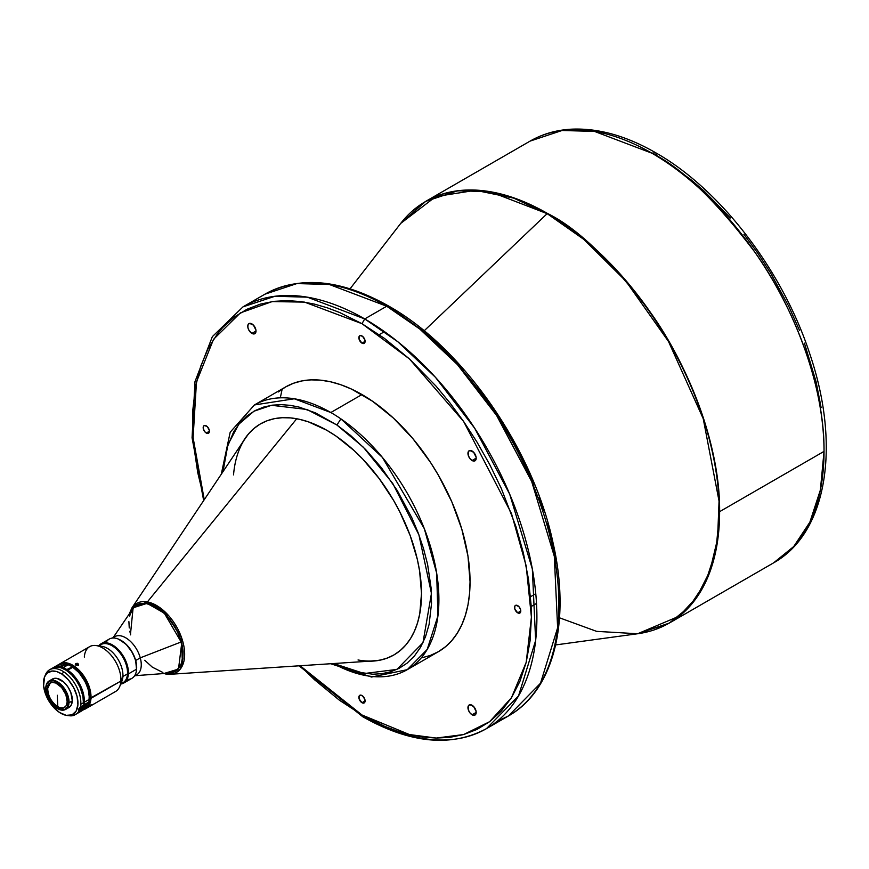 <?xml version="1.0" encoding="UTF-8"?>
<svg xmlns="http://www.w3.org/2000/svg" width="869" height="869" viewBox="0 0 869 869"><rect width="100%" height="100%" fill="white"/><g stroke="black" fill="none" stroke-linecap="round" stroke-linejoin="round"><path stroke-width="1.3" d="M654.629 629.732L669.184 623.138L689.313 606.823L705.454 582.458L715.969 550.294L719.619 511.667C720.303 444.57 687.727 364.708 650.751 312.851C611.809 261.2 577.364 228.069 547.437 213.437L547.155 213.655A243.439 140.55 -120 0 0 400.728 223.387L435.803 196.557L475.517 190.333L513.644 198.11L547.155 213.655L424.159 330.817L547.155 213.655L583.859 239.42L625.789 281.013L668.522 341.539L703.227 418.684L719.054 501.12L717.577 538.823L709.821 571.346L696.623 597.307L679.243 616.143L637.65 633.751A243.439 140.55 -120 0 0 712.743 453.705A243.439 140.55 -120 0 0 547.155 213.655L490.051 191.68L457.615 190.778L425.691 201.38A243.505 140.582 60 0 1 547.437 213.437A243.505 140.582 60 0 1 719.619 511.667L824.029 451.391A243.505 140.582 -120 0 0 651.848 153.161A243.505 140.582 -120 0 0 530.101 141.104L562.026 130.502L594.45 131.393L651.848 153.161L655.737 152.781L657.344 156.333M134.304 676.201L136.694 674.822A22.018 12.709 -120 0 0 140.267 657.855L135.683 660.494A22.018 12.709 60 0 1 136.596 669.217M135.195 675.691L169.205 673.138A38.203 22.062 -120 0 0 181.208 641.941L140.267 657.855A22.018 12.709 60 0 1 134.717 675.615M233.533 474.898A133.402 77.026 -120 0 1 260.613 423.811A133.402 77.026 -120 0 0 245.036 438.693L131.892 607.942A39.822 22.996 60 0 1 147.372 601.935L296.731 418.749L147.372 601.935A39.822 22.996 60 0 1 182.218 639.584A39.822 22.996 60 0 1 170.194 674.29A39.822 22.996 60 0 1 165.621 673.996L170.194 674.29L182.533 665.393L181.295 636.879L163.437 610.462L147.372 601.935L147.067 603.368L164.328 613.177L181.74 643.006L178.493 669.076L164.762 673.247L165.621 673.996L164.762 673.247L165.621 673.996L164.762 673.247L171.638 673.16L176.885 670.607L181.197 664.818L182.87 658.887L183.131 651.457L181.74 643.006L178.775 634.261L174.539 626.006L169.553 618.869L161.764 610.885L154.649 606.084L147.067 603.368L147.372 601.935L131.892 607.942L129.199 614.057M421.096 603.803A133.402 77.026 60 0 1 393.885 654.965A133.402 77.026 60 0 1 369.108 661.211L379.97 660.179L387.378 658.05L394.211 654.77L400.392 650.381L405.866 644.928L410.592 638.465L414.502 631.035L417.576 622.736L419.781 613.623L421.508 593.353L419.608 571.02L417.316 559.332L410.157 535.51L399.805 511.841L393.548 500.348L379.199 478.602L362.851 459.18L354.118 450.587L335.966 436.042L326.711 430.231L308.321 421.813L299.349 419.282L290.648 417.913L282.306 417.707L274.387 418.673L266.979 420.813L260.146 424.083L253.965 428.471L248.491 433.924L242.679 442.223A133.402 77.026 60 0 1 260.472 423.898A133.402 77.026 60 0 1 367.305 464.013A133.402 77.026 60 0 1 421.096 603.803M358.028 659.973A133.402 77.026 -120 0 0 394.015 654.878A133.402 77.026 -120 0 1 373.355 660.929L170.194 674.29L163.557 673.562M422.019 657.757L430.535 655.378L438.4 651.696A152.835 88.236 -120 0 0 461.819 529.221A152.835 88.236 -120 0 0 361.982 394.548L330.839 412.525A152.835 88.236 60 0 1 340.909 418.88A152.835 88.236 60 0 1 432.501 553.683A152.835 88.236 60 0 1 407.257 669.673A152.835 88.236 60 0 1 333.424 663.558M361.982 702.717A4.399 2.542 60 0 1 359.103 698.828A4.399 2.542 60 0 1 359.777 695.298A4.399 2.542 60 0 1 361.982 695.526A4.399 2.542 60 0 1 364.861 699.404A4.399 2.542 60 0 1 364.176 702.934A4.399 2.542 60 0 1 361.982 702.717L365.089 700.914L361.982 702.717L364.567 702.608L364.861 699.404L362.59 695.939L360.255 695.124L359.103 696.08L359.103 698.828L361.982 702.717M206.279 433.044A4.399 2.542 60 0 1 203.411 429.156A4.399 2.542 60 0 1 204.085 425.636A4.399 2.542 60 0 1 206.279 425.853A4.399 2.542 60 0 1 209.157 429.731A4.399 2.542 60 0 1 208.484 433.262A4.399 2.542 60 0 1 206.279 433.044L209.396 431.241L206.279 433.044L208.484 433.262L209.342 430.503L207.474 426.809L204.552 425.452L203.411 426.407L203.227 428.384L204.552 431.437L206.279 433.044M361.982 343.146A4.399 2.542 60 0 1 359.103 339.268A4.399 2.542 60 0 1 359.777 335.738A4.399 2.542 60 0 1 361.982 335.955A4.399 2.542 60 0 1 364.861 339.833A4.399 2.542 60 0 1 364.176 343.364A4.399 2.542 60 0 1 361.982 343.146L365.089 341.354L361.982 343.146L364.567 343.049L364.861 339.833L362.59 336.379L360.255 335.564L359.103 336.52L359.103 339.268L361.982 343.146M517.674 612.819A4.399 2.542 60 0 1 514.796 608.941A4.399 2.542 60 0 1 515.469 605.411A4.399 2.542 60 0 1 517.674 605.628A4.399 2.542 60 0 1 520.553 609.506A4.399 2.542 60 0 1 519.879 613.036A4.399 2.542 60 0 1 517.674 612.819L520.792 611.026L517.674 612.819L520.259 612.721L520.553 609.506L518.869 606.595L515.947 605.237L514.796 606.193L514.796 608.941L517.674 612.819M472.073 714.785A5.833 3.367 60 0 1 468.261 709.647A5.833 3.367 60 0 1 469.162 704.976A5.833 3.367 60 0 1 472.073 705.259A5.833 3.367 60 0 1 475.875 710.397A5.833 3.367 60 0 1 474.985 715.068A5.833 3.367 60 0 1 472.073 714.785L476.19 712.406L472.073 714.785L473.648 715.328L475.495 714.644L476.114 711.429L473.648 706.54L469.781 704.737L468.261 705.997L468.261 709.647L469.781 712.656L472.073 714.785M251.891 333.403A5.833 3.367 60 0 1 248.078 328.276A5.833 3.367 60 0 1 248.968 323.605A5.833 3.367 60 0 1 251.891 323.887A5.833 3.367 60 0 1 255.692 329.025A5.833 3.367 60 0 1 254.802 333.696A5.833 3.367 60 0 1 251.891 333.403L256.007 331.024L251.891 333.403L254.802 333.696L255.931 331.915L255.931 330.057L253.466 325.158L249.599 323.366L248.078 324.626L247.839 327.244L248.968 330.329L251.891 333.403M472.073 460.527A5.833 3.367 60 0 1 468.261 455.389A5.833 3.367 60 0 1 469.162 450.729A5.833 3.367 60 0 1 472.073 451.011A5.833 3.367 60 0 1 475.875 456.149A5.833 3.367 60 0 1 474.985 460.82A5.833 3.367 60 0 1 472.073 460.527L476.19 458.148L472.073 460.527L474.985 460.82L476.114 459.038L476.114 457.181L473.648 452.282L469.781 450.49L468.261 451.75L468.261 455.389L469.781 458.408L472.073 460.527M203.661 500.587L192.071 437.78L194.993 381.6L212.351 336.651L242.983 306.866L264.958 294.178C300.001 275.354 341.224 279.307 388.649 306.051C462.96 347.665 533.164 448.904 553.021 542.745C571.009 621.216 553.944 690.475 508.452 715.937L486.477 728.624L518.532 695.917L535.641 640.464L532.328 568.956L509.701 494.189L474.67 428.221L435.412 377.265L397.806 341.734L364.73 318.934L361.982 323.692L339.486 312.438L327.298 307.811L314.535 304.128L301.304 301.63L287.737 300.609L273.996 301.337L260.32 304.128L246.992 309.255L234.326 316.989L222.692 327.515L217.391 333.87L208.017 348.762L200.62 366.49L195.503 386.857L192.875 409.484L192.875 433.924L193.863 446.633L197.763 472.682L204.248 499.708L193.103 437.639L196.47 381.936L213.513 339.344L240.387 312.883L272.149 301.586L304.563 302.119L361.982 323.692L364.73 318.934L307.333 297.165L274.908 296.275L242.983 306.866A243.505 140.582 60 0 1 364.73 318.934L386.705 306.236L388.649 306.051L386.705 306.236A243.505 140.582 -120 0 0 264.958 294.178L296.883 283.576L329.318 284.478L386.705 306.236L419.781 329.036L457.398 364.578L496.655 415.534L531.676 481.491L554.303 556.269L557.626 627.766L540.507 683.23L508.452 715.937L496.97 721.422A243.505 140.582 -120 0 0 508.452 715.937A243.505 140.582 -120 0 0 545.786 520.813A243.505 140.582 -120 0 0 386.705 306.236L364.73 318.934A243.505 140.582 60 0 1 523.801 533.501A243.505 140.582 60 0 1 486.477 728.624A243.505 140.582 60 0 1 364.73 716.567L362.786 716.762L361.982 714.981L300.109 665.752L314.535 679.764L339.486 700.262L361.982 714.981L362.786 716.762L299.055 665.817M105.942 642.756A22.67 13.089 60 0 1 120.606 640.181A22.67 13.089 60 0 1 136.629 667.946A22.67 13.089 60 0 1 136.596 669.173A22.67 13.089 -120 0 0 127.243 645.667A22.67 13.089 -120 0 0 109.277 639.063L101.076 643.788A22.67 13.089 60 0 1 119.042 650.403A22.67 13.089 60 0 1 128.395 673.909L136.596 669.173L128.395 673.909A22.67 13.089 -120 0 0 117.25 648.578A22.67 13.089 -120 0 0 98.708 645.906A22.67 13.089 60 0 1 101.076 643.788M136.629 667.674A22.018 12.709 -120 0 0 136.629 667.414A22.018 12.709 -120 0 0 121.063 640.453A22.018 12.709 -120 0 0 120.834 640.323M99.229 645.971A22.018 12.709 60 0 1 117.163 649.751A22.018 12.709 60 0 1 127.482 673.877L128.395 673.909L127.482 673.877A22.018 12.709 -120 0 0 118.39 651.044A22.018 12.709 -120 0 0 100.945 644.613L98.708 645.906M99.164 646.319A22.018 12.709 60 0 1 115.403 655.563A22.018 12.709 60 0 1 122.909 676.516L127.482 673.877L122.909 676.516A22.018 12.709 -120 0 0 101.814 646.33L96.079 645.548A25.907 14.958 60 0 1 120.889 681.068L122.909 676.516L120.889 681.068A25.907 14.958 -120 0 0 110.189 654.205A25.907 14.958 -120 0 0 89.659 646.645L59.744 663.916A25.907 14.958 60 0 1 80.285 671.465A25.907 14.958 60 0 1 90.973 698.328L120.889 681.068L90.061 698.296A25.255 14.577 60 0 1 87.421 706.247M84.336 657.094A25.907 14.958 60 0 1 96.079 645.548M61.873 663.84L66.544 663.775L71.703 665.687L80.176 672.725L86.781 683.034L89.17 689.801L90.061 698.296L90.973 698.328A25.907 14.958 60 0 1 85.651 708.778A25.907 14.958 60 0 1 83.782 709.593A25.907 14.958 -120 0 0 90.973 698.328A25.907 14.958 -120 0 0 79.742 670.89A25.907 14.958 -120 0 0 58.951 664.437A25.907 14.958 60 0 1 59.744 663.916M78.308 664.861L76.342 665.122L75.375 663.992L77.591 663.329L78.308 664.861M91.049 704.726L92.071 704.52L89.648 706.139L91.929 704.672L89.648 706.139L91.049 704.726M78.514 665.404L75.755 664.503L75.82 663.514L77.591 663.329L78.579 664.296L78.101 665.002L75.82 664.883L75.82 663.514L75.592 664.589M57.756 706.606A14.252 8.223 -120 0 0 64.567 707.485A14.252 8.223 -120 0 1 57.756 706.606L57.3 695.243L57.756 706.606A14.252 8.223 -120 0 1 47.708 688.389L47.078 688.748A14.252 8.223 60 0 1 50.011 683.001A14.252 8.223 60 0 1 61.297 687.151A14.252 8.223 60 0 1 67.185 701.924L65.87 694.592L61.612 687.498L55.844 683.056L52.118 682.35L49.153 683.631L47.078 688.748L47.589 693.538L50.978 701.001L54.497 705.052L58.419 707.616L63.752 707.931L66.153 705.715L67.185 701.924A14.252 8.223 60 0 1 64.252 707.681A14.252 8.223 60 0 1 52.966 703.521A14.252 8.223 60 0 1 47.078 688.748L47.708 688.389C47.969 696.004 51.314 702.087 57.756 706.606M57.734 684.066L57.756 683.338M69.009 702.793A16.446 9.494 60 0 1 65.631 709.419A16.446 9.494 60 0 1 57.267 708.528A16.446 9.494 -120 0 0 57.408 708.604A16.446 9.494 -120 0 0 69.009 702.793L68.466 702.771A16.066 9.277 60 0 1 57.126 708.452A16.066 9.277 60 0 1 45.775 688.78A16.066 9.277 60 0 1 45.796 687.911L45.796 687.564A16.446 9.494 -120 0 0 45.775 688.465A16.446 9.494 -120 0 0 45.775 688.617A16.446 9.494 60 0 1 45.796 687.564L46.959 683.631L49.663 681.144L53.509 680.818L57.897 682.697L62.177 686.499L65.686 691.659L67.891 697.362L68.466 702.771L67.304 707.04L64.599 709.528L60.754 709.854L56.366 707.974L52.086 704.172L48.577 699.024L46.372 693.31L45.796 687.911A16.066 9.277 60 0 1 57.897 682.697A16.066 9.277 60 0 1 68.466 702.771L69.009 702.793A16.446 9.494 -120 0 0 58.19 682.23A16.446 9.494 -120 0 0 45.796 687.564A16.446 9.494 60 0 1 49.185 680.938A16.446 9.494 60 0 1 62.22 685.728A16.446 9.494 60 0 1 69.009 702.793L72.312 700.881L69.009 702.793M65.631 709.419L68.923 707.518A16.446 9.494 -120 0 0 72.312 700.881L70.791 692.408L67.804 686.738L63.741 682.067L56.996 678.407L54.91 678.287L51.488 679.754M50.326 682.828A14.252 8.223 -120 0 0 47.708 688.389L50.326 682.828M89.366 697.611A25.255 14.577 -120 0 0 89.366 697.351A25.255 14.577 -120 0 0 73.213 667.49L72.79 667.251A25.907 14.958 60 0 1 89.366 697.872A25.907 14.958 60 0 1 89.322 699.328L84.282 702.239L89.322 699.328A25.907 14.958 -120 0 0 72.79 667.251L67.749 670.162A25.907 14.958 60 0 1 84.282 702.239A25.907 14.958 60 0 1 84.195 703.238L83.283 703.771A25.907 14.958 -120 0 0 83.37 702.771A25.907 14.958 -120 0 0 72.703 675.876A25.907 14.958 -120 0 0 52.151 668.304L49.587 669.782A25.907 14.958 60 0 1 63.817 671.856A25.907 14.958 60 0 1 80.806 704.248L83.37 702.771L80.806 704.248A25.907 14.958 -120 0 0 63.817 671.856A25.907 14.958 -120 0 0 45.427 674.789L44.58 676.853A24.408 14.089 60 0 1 61.916 674.094L63.817 671.856L61.916 674.094L68.412 679.895L73.735 687.727L77.069 696.406L77.917 704.607L76.146 711.092L72.018 714.85L66.174 715.339L59.494 712.461A24.408 14.089 60 0 1 44.58 676.853L47.056 673.193L52.14 671.031L56.865 671.628L61.916 674.094A24.408 14.089 60 0 1 77.775 700.208A24.408 14.089 60 0 1 66.859 715.448A24.408 14.089 60 0 1 59.494 712.461L52.998 706.66L46.622 696.677L43.58 685.902L44.58 676.853M45.036 675.876A25.907 14.958 60 0 1 49.587 669.782M55.833 666.751A25.907 14.958 60 0 1 71.052 666.154A25.907 14.958 60 0 1 71.877 666.642A25.907 14.958 -120 0 0 58.104 664.861L53.063 667.772A25.907 14.958 60 0 1 66.837 669.554L72.301 666.892A25.255 14.577 -120 0 0 71.508 666.414A25.255 14.577 -120 0 0 71.28 666.284M57.028 666.143L63.709 667.349A25.907 14.958 -120 0 0 58.668 666.251L56.876 666.067L57.647 665.393L63.068 663.71A25.907 14.958 60 0 1 68.097 664.807L63.709 667.349L68.097 664.807L63.068 663.71L65.034 665.002A24.647 14.23 60 0 1 66.978 665.458A24.647 14.23 -120 0 0 65.034 665.002L59.027 666.425L65.034 665.002L61.916 663.786L56.909 665.926M83.25 698.35A24.473 14.132 -120 0 0 67.684 671.281L67.749 670.162L72.898 674.572L79.991 684.609L83.424 693.679L84.282 702.239A25.907 14.958 60 0 1 84.195 703.238L83.283 703.771A25.907 14.958 -120 0 0 83.37 702.771L82.957 696.341L80.035 687.118L76.32 680.492L71.627 674.746L66.381 670.379L61.026 667.761L56.018 667.131L51.792 668.522M72.279 667.359L66.772 670.683L72.279 667.359M72.246 666.447L72.246 666.447A24.701 14.262 -120 0 0 67.174 664.394L72.246 666.447A24.701 14.262 -120 0 1 88.942 702.13L89.366 692.571L85.738 681.611L78.927 671.846L72.246 666.447M88.953 702.109L88.258 703.89A24.701 14.262 -120 0 0 88.757 702.706M68.836 715.708L70.541 715.85L68.836 715.708M71.258 715.85L70.541 715.85L71.258 715.85A25.907 14.958 -120 0 0 73.941 715.35A25.907 14.958 60 0 1 71.258 715.85M75.158 714.155L74.582 714.416M85.39 708.637L76.689 713.666M85.759 708.398A25.907 14.958 -120 0 0 87.454 706.193L78.927 711.114A25.907 14.958 60 0 1 77.243 713.308L85.759 708.398A25.907 14.958 60 0 0 87.454 706.193L87.975 704.846L78.818 710.136L78.927 711.114L87.454 706.193L87.975 704.846L78.818 710.136L78.623 709.147L88.725 702.76L87.975 704.846L88.996 701.902L79.568 708.05L88.725 702.76L88.996 701.902A25.907 14.958 -120 0 0 89.322 699.328A25.907 14.958 60 0 1 88.996 701.902L80.48 706.823A25.907 14.958 -120 0 0 80.806 704.248A25.907 14.958 60 0 1 80.48 706.823L78.623 709.147L78.927 711.114A25.907 14.958 -120 0 1 77.243 713.308M68.347 707.811L71.117 705.259L72.312 700.881A16.446 9.494 -120 0 0 65.512 683.827A16.446 9.494 -120 0 0 52.477 679.026L49.185 680.938M83.381 702.695L84.195 703.238L83.381 702.695M52.564 668.087L55.203 666.892L59.885 666.74L65.066 668.543L66.837 669.554L66.772 670.64L66.837 669.554L72.301 666.892L71.486 666.393M83.272 698.643L82.11 692.159L78.373 683.36L72.692 675.626L67.684 671.281L67.749 670.162L72.79 667.251L79.025 672.671L85.347 681.98L88.312 689.747L89.366 697.872M62.829 663.655A25.255 14.577 60 0 1 81.447 674.257A25.255 14.577 60 0 1 90.061 698.296L89.485 701.956L87.389 706.291M136.629 667.435L135.26 659.245L131.73 651.489L126.581 644.798L120.595 640.181M85.651 708.778L115.566 691.507A25.907 14.958 -120 0 0 120.889 681.068A25.907 14.958 60 0 1 119.726 686.51L121.921 681.144A22.018 12.709 -120 0 0 122.909 676.516A22.018 12.709 60 0 1 120.606 683.447M120.726 684.044A22.67 13.089 -120 0 0 128.395 673.909A22.67 13.089 60 0 1 123.746 683.056A22.67 13.089 60 0 1 120.726 684.044L122.963 682.752A22.018 12.709 -120 0 0 127.482 673.877A22.018 12.709 60 0 1 120.932 683.555M123.746 683.056L131.936 678.32A22.67 13.089 -120 0 0 136.596 669.173A22.67 13.089 60 0 1 127.07 679.362M78.395 665.046L76.896 664.351L75.397 664.763M388.649 306.051L389.453 307.822M361.982 323.692L409.418 358.908L463.644 421.508L511.483 513.579L526.201 565.991L531.415 617.153L526.201 662.308L511.483 697.72L489.638 721.683L463.644 734.544L436.227 738.063L409.418 734.544L361.982 714.981L384.467 726.234L396.666 730.862L409.418 734.544L422.649 737.031L436.227 738.063L449.968 737.336L463.644 734.544L476.972 729.417L489.638 721.683L501.261 711.146L511.483 697.72L519.901 681.383L526.201 662.308L530.09 640.757L531.415 617.153L531.078 604.748L528.461 579.091L523.334 552.814L515.936 526.538L501.261 488.345L489.638 464.394L476.972 442.039L463.644 421.508L449.968 402.934L436.227 386.336L409.418 358.908L384.467 338.41L361.982 323.692M221.28 474.224L230.198 432.186L254.421 404.954L285.564 386.977A152.835 88.236 -120 0 1 361.982 394.548L330.839 412.525L294.287 398.773L254.421 404.954A152.835 88.236 60 0 1 330.839 412.525A152.835 88.236 -120 0 1 340.909 418.88L336.9 425.006L315.414 412.84L299.034 407.083L290.365 405.356L281.502 404.65L272.584 405.139L263.763 407.04L255.247 410.516L247.263 415.708L240.029 422.714L233.804 431.567L226.842 448.154L224.028 461.178L222.975 471.693L227.928 444.689L238.812 424.191L253.998 411.189L271.508 405.291L306.909 409.462L336.9 425.006L340.909 418.88L382.414 457.431L424.322 528.678L436.672 573.16L437.943 615.839L427.2 649.436L407.257 669.673L438.4 651.696L445.515 646.732L451.837 640.54L457.29 633.186L461.819 624.735L465.393 615.263L467.978 604.878L469.532 593.657L470.053 581.73L467.978 556.182L461.819 529.221L451.837 501.88L438.4 475.213L430.535 462.449L412.927 438.693L393.353 418.032L372.573 401.261L351.391 389.03L340.898 384.771L330.611 381.806L320.618 380.166L311.037 379.872L301.934 380.915L293.418 383.283L285.564 386.977L278.438 391.941M336.9 425.006L363.372 447.242L392.799 483.533L418.912 534.837L431.448 593.408L422.964 642.702L396.937 669.402L364.263 673.54L333.739 663.536L346.948 669.217L355.323 671.77L372.844 674.214L381.773 673.714L390.583 671.813L399.099 668.337L407.094 663.145L414.328 656.138L420.542 647.286L425.538 636.651L429.112 624.366L431.535 603.39L431.122 588.161L427.591 564.383L423.475 548.448L418.174 532.849L411.895 517.87L397.329 490.637L381.469 467.794L365.621 449.534L350.62 435.478L336.9 425.006M130.415 634.87L133.12 607.789L147.067 603.368L140.181 603.455L136.639 604.846L133.337 607.54L130.448 612.232M144.743 660.266L152.357 667.186L162.883 672.476M170.161 673.04L176.211 670.618L179.296 667.435L181.491 663.123L182.914 654.944L182.577 648.643L180.155 638.53L177.363 631.72L171.671 622.063L164.621 613.796L159.462 609.43L154.171 606.171L146.416 603.618L139.485 604.053L135.618 605.997L132.522 609.18L129.6 616.012M128.905 621.672L129.253 627.972M129.807 631.285L130.622 634.663M113.003 638.009A22.018 12.709 60 0 1 127.7 639.095A22.018 12.709 60 0 1 140.267 657.855L181.208 641.941A38.203 22.062 -120 0 0 158.006 608.409A38.203 22.062 -120 0 0 132.392 609.375L113.176 637.553M119.487 639.584A22.018 12.709 60 0 1 135.683 660.494L140.267 657.855A22.018 12.709 -120 0 0 114.675 636.684L112.286 638.063M118.586 639.204L126.124 644.277L132.479 652.684L135.683 660.494L136.542 669.673M558.886 601.294L558.561 588.889M555.932 563.221L553.672 550.12L547.383 523.768M543.418 510.668L538.954 497.72M534.044 484.967L523.073 460.331L504.444 426.179L491.115 405.649L477.439 387.074M463.698 370.476L436.901 343.038L424.137 331.991L400.37 314.535M280.307 397.828L282.153 389.127M655.737 152.781L651.848 153.161C681.774 167.793 716.208 200.924 755.15 252.575C792.137 304.432 824.714 384.294 824.029 451.391L719.619 511.667A243.505 140.582 60 0 1 669.184 623.138L773.595 562.862A243.505 140.582 -120 0 0 824.029 451.391L820.379 490.018L809.865 522.182L793.723 546.547L773.595 562.862C827.484 532.795 840.823 445.145 809.897 354.204C782.926 271.052 720.727 189.54 655.737 152.781C626.223 135.792 598.057 127.928 571.226 129.188C556.16 130.046 542.452 134.011 530.101 141.104L425.691 201.38L412.699 210.689M669.184 623.138L637.65 633.751L596.612 631.361L559.517 617.816M821.118 407.594L816.078 381.741L804.422 343.146M799.589 330.6L788.802 306.366L770.466 272.768L757.355 252.575L743.897 234.293M730.384 217.967L704.009 190.984L691.463 180.111L668.087 162.938M637.65 633.751L555.66 644.928M535.771 593.69L530.535 596.721M75.353 664.144L75.299 665.024M50.63 682.632L50.011 683.001M74.147 715.263L82.707 710.321M85.52 708.583L76.939 713.536M68.119 715.621L66.859 715.448M64.882 707.312L64.252 707.681M486.477 728.624C451.435 747.459 410.211 743.495 362.786 716.762M536.51 603.434L531.165 606.519M384.478 331.643L379.242 334.674M407.257 669.673L371.563 677.038L330.687 663.731M425.691 201.38L400.728 223.387L350.055 288.812"/></g></svg>
